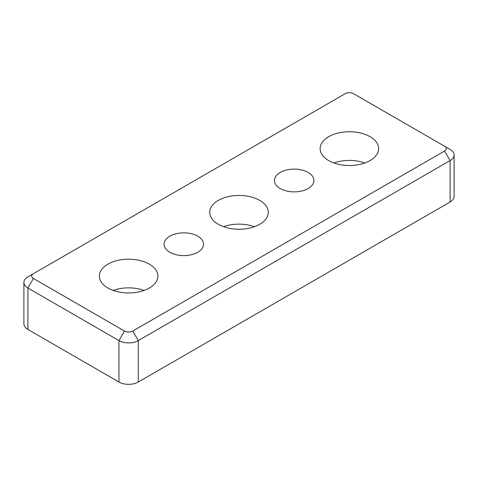 <?xml version="1.0" encoding="UTF-8"?>
<svg xmlns="http://www.w3.org/2000/svg" width="478" height="478" viewBox="0 0 478 478"><rect width="100%" height="100%" fill="white"/><g stroke="black" fill="none" stroke-linecap="round" stroke-linejoin="round"><path stroke-width="0.72" d="M33.418 273.691L345.241 93.664A5.856 3.382 180 0 1 353.517 93.664L450.097 149.423A13.659 7.887 0 0 1 454.1 154.997A13.659 7.887 0 0 1 450.097 160.578L450.097 201.997L138.279 382.03L138.279 340.605L450.097 160.578L444.582 151.018L132.759 331.045A5.856 3.382 180 0 1 124.483 331.045L33.418 278.471A5.856 3.382 180 0 1 33.418 273.691L27.903 276.876A13.659 7.887 0 0 0 23.9 282.456A13.659 7.887 0 0 0 27.903 288.031L118.962 340.605A13.659 7.887 0 0 0 138.279 340.605L132.759 331.045M444.582 146.238L450.097 149.423L444.582 146.238A5.856 3.382 180 0 1 444.582 151.018M124.483 331.045L118.962 340.605L118.962 382.03A13.659 7.887 0 0 0 138.279 382.03M118.962 382.03L27.903 329.45L27.903 288.031L33.418 278.471M23.9 282.456L23.9 323.875A13.659 7.887 0 0 0 27.903 329.45M218.303 224.302A29.272 16.897 180 0 1 209.728 212.351A29.272 16.897 180 0 1 239 195.454A29.272 16.897 180 0 1 268.272 212.351A29.272 16.897 180 0 1 250.203 227.964A29.272 16.897 180 0 1 218.303 224.302M328.685 160.578A29.272 16.897 180 0 1 320.111 148.628A29.272 16.897 180 0 1 349.376 131.731A29.272 16.897 180 0 1 378.648 148.628A29.272 16.897 180 0 1 360.579 164.241A29.272 16.897 180 0 1 328.685 160.578M107.926 288.031A29.272 16.897 180 0 1 99.352 276.081A29.272 16.897 180 0 1 128.624 259.184A29.272 16.897 180 0 1 157.889 276.081A29.272 16.897 180 0 1 139.821 291.694A29.272 16.897 180 0 1 107.926 288.031M169.869 252.27A19.718 11.382 180 0 1 164.091 244.216A19.718 11.382 180 0 1 183.809 232.834A19.718 11.382 180 0 1 203.532 244.216A19.718 11.382 180 0 1 191.355 254.738A19.718 11.382 180 0 1 169.869 252.27M280.245 188.541A19.718 11.382 180 0 1 274.468 180.493A19.718 11.382 180 0 1 294.191 169.104A19.718 11.382 180 0 1 313.909 180.493A19.718 11.382 180 0 1 301.738 191.009A19.718 11.382 180 0 1 280.245 188.541M450.097 201.997A13.659 7.887 0 0 0 454.1 196.422L454.1 154.997M144.111 290.421A29.272 16.897 0 0 0 113.137 290.421M364.863 162.968A29.272 16.897 0 0 0 333.889 162.968M254.487 226.691A29.272 16.897 0 0 0 223.513 226.691"/></g></svg>
